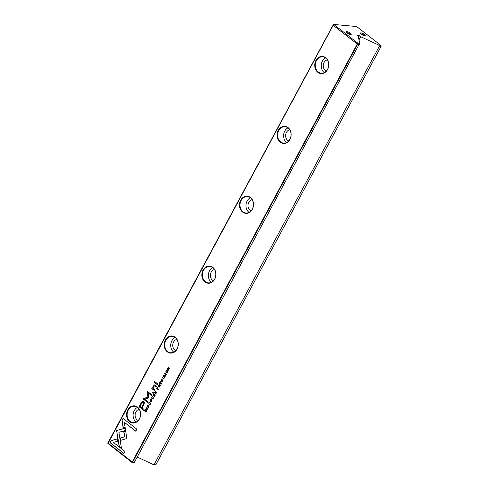 <?xml version="1.0" encoding="UTF-8"?>
<svg xmlns="http://www.w3.org/2000/svg" width="489" height="489" viewBox="0 0 489 489"><rect width="100%" height="100%" fill="white"/><g stroke="black" fill="none" stroke-linecap="round" stroke-linejoin="round"><path stroke-width="0.73" d="M153.589 398.266L152.372 396.078L153.24 398.223L151.468 397.765L151.278 398.113L153.405 398.614L153.589 398.266M125.263 428.071L116.596 430.522L119.108 446.188L121.413 447.991L118.9 432.325L125.612 430.424L125.263 428.071M121.394 447.851L119.285 446.206L116.59 430.528L125.276 428.132M110.019 442.667L123.858 453.462L124.958 451.414L113.417 442.411L117.837 441.157L117.458 438.81L111.131 440.601L110.196 442.686L111.131 440.601M126.406 438.217L126.614 437.013L125.649 430.968L123.717 431.518L124.554 436.763L120.263 437.997L120.636 440.344L125.587 438.926L126.406 438.217M149.64 402.325L148.729 402.777L149.066 404.47L149.64 404.733L150.453 404.171L150.435 402.936L150.257 404.018L149.237 404.134L148.888 402.948L149.408 402.233M148.888 402.948L149.457 402.655M149.811 404.354L149.237 404.134M157.849 387.123L156.535 388.352L158.222 389.666L158.393 389.354L157.647 388.773L157.592 387.013M147.849 408.932L146.162 407.612L145.991 407.93L147.678 409.244L147.849 408.932M161.07 384.378L161.871 382.893L161.04 383.908L160.465 383.455L161.052 382.361L160.264 383.303L159.75 382.899L160.166 381.603L159.383 383.058L161.07 384.378M150.251 399.947L150.551 401.701L151.089 401.94L151.993 401.31L151.7 399.562L151.144 399.311L150.251 399.947L151.235 399.324M159.225 384.513L157.916 385.778L159.61 387.092L159.775 386.781L159.017 386.188L159.225 385.79L160.502 385.436L159.39 385.253L158.992 384.409M159.225 385.79L159.652 385.448L159.408 385.809L159.83 385.466L160.496 385.784M164.579 377.416L164.212 377.294L165.19 376.799L165.154 375.509L163.626 376.328L163.632 375.589L164.304 374.953L163.46 375.411L163.46 376.671L165.001 375.852L164.989 376.652L164.188 377.276L164.487 377.416M164.964 375.827L165.166 376.671L164.371 376.94M163.632 375.589L164.157 375.289M165.337 375.528L163.626 376.328M121.981 420.454L123.21 428.138L125.141 427.594L124.285 422.258L135.82 431.249L136.92 429.201L123.081 418.407L121.981 420.454L123.216 418.511M333.18 25.281L108.155 443.193L132.226 461.971L357.245 44.053L333.18 25.281L333.382 24.517L108.038 442.649L107.831 443.413L108.155 443.193M204.94 281.957A8.613 7.011 95.2 0 1 205.796 267.073A8.613 7.011 95.2 0 1 215.881 274.934A8.613 7.011 95.2 0 1 204.94 281.957M129.677 421.732A8.613 7.011 95.2 0 1 130.532 406.842A8.613 7.011 95.2 0 1 140.618 414.709A8.613 7.011 95.2 0 1 129.677 421.732M280.197 142.189A8.613 7.011 95.2 0 1 281.053 127.299A8.613 7.011 95.2 0 1 291.138 135.166A8.613 7.011 95.2 0 1 280.197 142.189M242.568 212.073A8.613 7.011 95.2 0 1 243.424 197.183A8.613 7.011 95.2 0 1 253.51 205.05A8.613 7.011 95.2 0 1 242.568 212.073M317.826 72.299A8.613 7.011 95.2 0 1 318.681 57.415A8.613 7.011 95.2 0 1 328.767 65.281A8.613 7.011 95.2 0 1 317.826 72.299M167.311 351.842A8.613 7.011 95.2 0 1 168.167 336.958A8.613 7.011 95.2 0 1 178.253 344.824A8.613 7.011 95.2 0 1 167.311 351.842M140.863 403.449L139.09 406.738L143.619 410.265L144.053 409.458L142.061 407.905L143.411 405.393C144.536 403.504 144.616 402.209 143.65 401.506L142.183 401.542L140.863 403.449L142.36 401.561L143.136 401.267M164.115 378.724L162.427 377.41L162.256 377.722L163.943 379.036L164.115 378.724M144.762 410.216L144.408 410.876L146.095 412.19L146.761 410.43L146.297 409.654L145.355 409.495L144.762 410.216L145.85 409.434M146.297 409.654L145.533 409.513M148.717 397.41L147.996 392.753L151.517 395.497L151.865 394.855L147.415 391.383L147.067 392.025L147.935 397.227L143.632 398.401L143.283 399.055L147.733 402.52L148.081 401.879L144.555 399.122L148.393 398.015L148.717 397.41M162.152 379.091L161.236 379.543L161.578 381.237L162.152 381.499L162.965 380.931L162.941 379.696L162.77 380.778L161.749 380.894L161.401 379.715L161.92 378.999M161.401 379.715L161.969 379.421M162.324 381.12L161.749 380.894M155.563 391.31L154.261 392.575L155.948 393.889L156.113 393.578L155.355 392.985L155.563 392.588L156.841 392.233L155.734 392.056L155.331 391.206M155.563 392.588L155.991 392.245L155.746 392.606L156.174 392.264L156.841 392.588M165.814 371.041L166.113 372.795L166.657 373.034L167.556 372.398L167.269 370.656L166.712 370.405L165.814 371.041L166.798 370.417M166.382 374.519L164.689 373.199L164.524 373.51L166.211 374.831L166.382 374.519M154.561 396.469L155.361 394.984L154.53 395.998L153.956 395.546L154.542 394.452L153.754 395.393L153.24 394.99L153.656 393.694L152.874 395.149L154.561 396.469M168.681 370.246L168.833 369.953L167.403 368.834L169.463 368.785L169.671 368.4L167.984 367.086L169.206 368.443L167.232 368.48L166.993 368.926L168.681 370.246M157.372 384.727L157.782 383.963L154.286 381.237L153.876 381.995L157.372 384.727M148.314 407.618L147.947 407.502L148.925 407.007L148.888 405.717L147.36 406.536L147.366 405.791L148.039 405.161L147.201 405.619L147.195 406.879L148.735 406.059L148.723 406.86L147.929 407.484L148.222 407.624M148.705 406.035L148.9 406.872L148.106 407.148M147.366 405.791L147.892 405.497M152.837 393.144L153.314 392.257L152.782 391.848L152.305 392.734L152.837 393.144M152.611 389.213L154.261 390.503L154.677 389.727L153.332 388.676L153.326 386.524L154.762 385.949L156.132 387.019L156.541 386.261L155.099 385.136L154.518 384.88L153.1 386.09L152.647 388.187L152.195 387.905L151.786 388.663L152.788 389.232L151.786 388.663M156.083 464.312L381.108 46.394L379.372 46.235L154.347 464.153L156.083 464.312L152.935 464.373L137.189 457.087M347.013 32.946A2.885 0.776 28.3 0 0 351.016 34.603A2.885 0.776 28.3 0 0 349.048 32.415A2.885 0.776 28.3 0 0 346.139 31.981A2.885 0.776 28.3 0 0 347.013 32.946M364.647 34.566A2.885 0.776 -151.7 0 1 365.314 35.917A2.885 0.776 -151.7 0 1 362.612 35.098A2.885 0.776 -151.7 0 1 360.436 33.289A2.885 0.776 -151.7 0 1 361.744 33.044A2.885 0.776 -151.7 0 1 364.647 34.566M379.372 46.235L378.712 45.061L380.644 45.239L356.683 26.553L333.81 24.45L357.765 43.136L359.696 43.313L358.29 36.492L356.787 35.171L359.421 35.734L358.486 37.464M378.712 45.061L360.668 36.712L359.421 35.734M359.696 43.313L134.377 462.319L131.987 462.447L107.831 443.413M359.397 44.401L357.661 44.242L132.635 462.16L134.377 462.319M358.981 39.847L360.668 36.712M152.935 464.373L154.347 464.153M380.644 45.239L381.108 46.394M132.226 461.971L132.635 462.16M357.661 44.242L357.245 44.053M357.765 43.136L357.532 44.01M132.354 462.203L131.987 462.447M333.382 24.517L333.81 24.45M326.352 71.052A5.77 4.694 95.2 0 1 323.278 65.135A5.77 4.694 95.2 0 1 327.379 59.878M324.293 72.629A8.24 6.712 95.2 0 1 324.195 72.555A8.24 6.712 95.2 0 1 321.279 64.884A8.24 6.712 95.2 0 1 325.637 57.953M318.211 72.005A8.24 6.712 -84.8 0 0 321.218 73.222A8.24 6.712 -84.8 0 0 328.657 65.63A8.24 6.712 -84.8 0 0 322.728 56.81A8.24 6.712 -84.8 0 0 315.668 62.464A8.24 6.712 -84.8 0 0 318.211 72.005M288.724 140.942A5.77 4.694 95.2 0 1 285.649 135.025A5.77 4.694 95.2 0 1 289.751 129.768M286.664 142.519A8.24 6.712 95.2 0 1 286.56 142.44A8.24 6.712 95.2 0 1 283.651 134.768A8.24 6.712 95.2 0 1 288.009 127.837M280.582 141.889A8.24 6.712 -84.8 0 0 283.589 143.112A8.24 6.712 -84.8 0 0 291.028 135.514A8.24 6.712 -84.8 0 0 285.099 126.7A8.24 6.712 -84.8 0 0 278.033 132.348A8.24 6.712 -84.8 0 0 280.582 141.889M251.095 210.826A5.77 4.694 95.2 0 1 248.021 204.909A5.77 4.694 95.2 0 1 252.122 199.653M249.029 212.403A8.24 6.712 95.2 0 1 248.932 212.33A8.24 6.712 95.2 0 1 246.022 204.653A8.24 6.712 95.2 0 1 250.38 197.727M242.954 211.78A8.24 6.712 -84.8 0 0 245.961 212.996A8.24 6.712 -84.8 0 0 253.394 205.404A8.24 6.712 -84.8 0 0 247.471 196.584A8.24 6.712 -84.8 0 0 240.405 202.238A8.24 6.712 -84.8 0 0 242.954 211.78M213.467 280.71A5.77 4.694 95.2 0 1 210.392 274.794A5.77 4.694 95.2 0 1 214.494 269.537M211.401 282.287A8.24 6.712 95.2 0 1 211.303 282.214A8.24 6.712 95.2 0 1 208.393 274.537A8.24 6.712 95.2 0 1 212.752 267.611M205.325 281.664A8.24 6.712 -84.8 0 0 208.332 282.88A8.24 6.712 -84.8 0 0 215.765 275.289A8.24 6.712 -84.8 0 0 209.836 266.468A8.24 6.712 -84.8 0 0 202.776 272.122A8.24 6.712 -84.8 0 0 205.325 281.664M175.838 350.595A5.77 4.694 95.2 0 1 172.758 344.678A5.77 4.694 95.2 0 1 176.865 339.421M173.772 352.172A8.24 6.712 95.2 0 1 173.674 352.098A8.24 6.712 95.2 0 1 170.765 344.427A8.24 6.712 95.2 0 1 175.117 337.496M167.69 351.548A8.24 6.712 -84.8 0 0 170.704 352.765A8.24 6.712 -84.8 0 0 178.137 345.173A8.24 6.712 -84.8 0 0 172.207 336.353A8.24 6.712 -84.8 0 0 165.148 342.007A8.24 6.712 -84.8 0 0 167.69 351.548M138.21 420.485A5.77 4.694 95.2 0 1 135.129 414.568A5.77 4.694 95.2 0 1 139.231 409.311M136.144 422.062A8.24 6.712 95.2 0 1 136.046 421.983A8.24 6.712 95.2 0 1 133.13 414.311A8.24 6.712 95.2 0 1 137.488 407.38M130.062 421.432A8.24 6.712 -84.8 0 0 133.075 422.655A8.24 6.712 -84.8 0 0 140.508 415.057A8.24 6.712 -84.8 0 0 134.579 406.243A8.24 6.712 -84.8 0 0 127.519 411.891A8.24 6.712 -84.8 0 0 130.062 421.432M360.925 33.93A2.139 0.575 -151.7 0 1 363.877 35.159A2.139 0.575 -151.7 0 1 364.519 35.862M350.222 34.548A2.139 0.575 28.3 0 0 348.614 33.228A2.139 0.575 28.3 0 0 346.628 32.616M123.375 428.089L122.158 420.467M135.863 431.164L124.285 422.258M164.335 375.307L163.809 375.601M163.638 376.689L163.644 375.43L164.481 374.971M143.662 410.179L139.273 406.756L141.04 403.468M143.308 402.6C143.9 403.046 143.803 403.877 143.014 405.106L141.718 407.514L142.837 405.088C143.625 403.865 143.723 403.028 143.13 402.588L142.709 402.386L143.13 402.588C142.556 402.111 141.963 402.557 141.352 403.932L140.056 406.341L141.541 407.496M163.992 378.951L162.556 377.508M159.652 387.007L158.1 385.797L159.402 384.531M158.546 385.173L159.249 384.886L158.729 385.185L159.249 384.886L158.986 386.041L159.066 384.867L158.302 385.632L158.809 386.023M146.138 412.105L144.585 410.888L144.94 410.234M146.297 409.996L146.242 411.738L146.119 409.984L145.679 409.782L146.297 409.996L144.762 410.705L146.058 411.72M151.559 395.412L147.996 392.753M147.782 402.435L143.46 399.067L143.815 398.419L148.112 397.245L147.244 392.044L147.544 391.487M161.926 380.913L162.947 380.797L163.063 379.831M162.146 379.44L161.578 379.727M162.238 381.499L161.755 381.255L161.419 379.562L162.33 379.103M151.18 401.946L150.728 401.72L150.429 399.965M151.138 399.696L151.694 399.91L151.975 401.176L151.272 401.573M151.798 401.157L151.511 399.892L151.046 399.684L150.435 400.094L151.187 401.567L151.975 401.176M161.119 384.287L159.383 383.058M161.04 383.908L161.798 382.838M160.264 383.303L160.985 382.306M159.561 383.076L160.3 381.707M147.727 409.159L146.29 407.716M155.991 393.804L154.438 392.594L155.746 391.328M154.891 391.97L155.588 391.683L155.068 391.982L155.588 391.683L155.325 392.838L155.41 391.665L154.64 392.429L155.147 392.826M158.271 389.58L156.712 388.364L158.033 387.141M157.14 387.734L157.855 387.477L157.317 387.753L157.855 387.477L157.623 388.627L157.678 387.459L156.896 388.187L157.44 388.614M149.414 404.146L150.441 404.03L150.551 403.064M149.64 402.673L149.066 402.967M149.726 404.739L149.243 404.489L148.907 402.795L149.817 402.343M120.807 440.296L120.441 438.016L124.738 436.781L123.894 431.536L125.661 431.035M123.906 453.37L110.196 442.686M111.309 440.62L117.47 438.877M153.24 398.223L152.47 396.249M153.418 398.59L151.456 398.132L151.627 397.808M166.743 373.04L166.291 372.814L165.997 371.059M166.706 370.79L167.256 371.004L167.544 372.27L166.835 372.667M167.36 372.251L167.079 370.986L166.615 370.778L165.997 371.188L166.749 372.661L167.544 372.27M166.26 374.745L164.824 373.303M154.61 396.383L152.874 395.149M154.53 395.998L155.288 394.929M153.754 395.393L154.475 394.403M153.051 395.167L153.79 393.798M168.729 370.161L166.993 368.926M167.171 368.944L167.409 368.498L169.383 368.461L168.118 367.19M157.415 384.635L153.876 381.995M154.053 382.013L154.414 381.341M147.544 406.548L149.072 405.736M148.069 405.515L147.544 405.809M147.378 406.897L147.378 405.638L148.216 405.179M152.88 393.058L152.305 392.734M152.482 392.746L152.916 391.952M154.304 390.418L152.788 389.232M156.18 386.933L154.946 385.968M152.647 388.187L153.277 386.108L154.61 384.892M151.969 388.682L152.336 387.991M357.887 36.18L358.382 35.257"/></g></svg>
